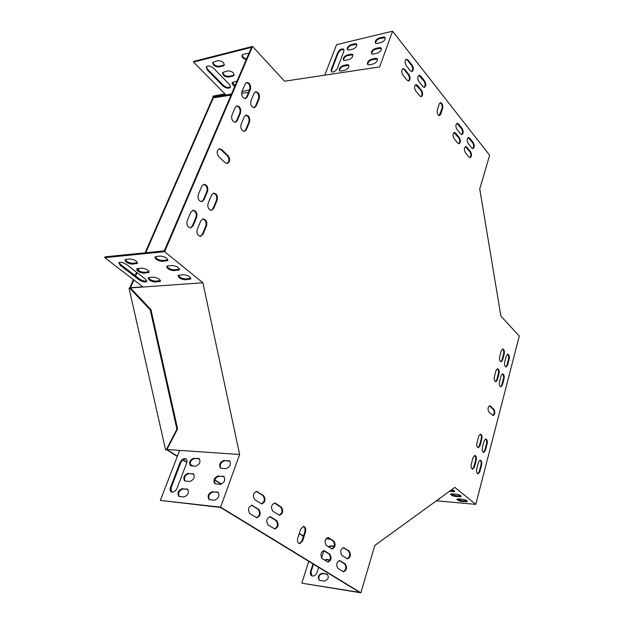 <?xml version="1.0" encoding="UTF-8"?>
<svg xmlns="http://www.w3.org/2000/svg" width="624" height="624" viewBox="0 0 624 624"><rect width="100%" height="100%" fill="white"/><g stroke="black" fill="none" stroke-linecap="round" stroke-linejoin="round"><path stroke-width="0.94" d="M303.467 536L299.302 533.364M221.512 484.099L214.718 479.794M192.995 466.042L190.016 464.147M186.904 462.181L183.113 459.779M177.427 456.175L166.92 449.522L165.594 449.81L129.035 288.187L130.393 287.914L133.864 279.958M303.381 536.266L299.216 533.621M221.177 484.224L214.609 480.074M192.364 465.988L190.055 464.529M186.833 462.485L182.855 459.974M177.317 456.464L166.592 449.678M135.587 276.003L137.062 272.641M138.13 270.184L138.895 268.429M145.751 252.736L213.751 96.923L214.383 96.821M145.111 252.798L213.127 97.055L225.389 94.341M129.675 288.14L150.228 309.824L150.946 309.574L130.393 287.914L129.761 287.953L133.411 279.599M135.135 275.652L136.601 272.29M137.693 269.794L138.263 268.484M213.751 96.923L213.564 96.034L212.94 96.174L213.127 97.055M129.761 287.953L129.035 288.187M213.564 96.034L224.936 93.889M150.228 309.824L176.912 429.187L177.598 428.86L166.92 449.522M176.912 429.187L166.234 449.849M150.946 309.574L177.598 428.86M239.639 454.483L179.665 450.388L160.329 500.409L220.529 507.468L359.674 592.394L302.359 583.268L360.851 592.8L374.774 545.493L454.873 487.391L475.784 504.371L519.269 336.055L500.9 316.103L479.739 188.916L489.645 155.267L392.558 31.2L379.649 66.924L284.56 81.214L252.517 46.418L164.635 251.698L202.894 282.766L239.639 454.483L220.607 507.156L360.851 592.8M231.551 93.896L226.138 95.098L193.502 62.096L251.495 47.338L164.299 250.871L105.113 256.815L104.731 257.665L143.091 287.009L202.894 282.766M327.67 537.553L333.154 541.047C335.189 544.292 334.745 546.905 331.804 548.894M274.365 503.045L280.605 506.992C282.875 510.448 282.383 513.185 279.131 515.213M261.331 503.833C264.693 501.797 265.208 499.013 262.86 495.487L256.339 491.377M497.219 368.815C498.404 369.626 498.802 371.186 498.412 373.472L496.688 380.016L495.518 381.709M480.074 434.156C481.244 434.975 481.627 436.527 481.213 438.82L479.396 445.731L478.031 447.634M472.329 469.115L473.764 467.142L475.613 460.106C476.026 457.821 475.652 456.261 474.49 455.442M415.646 84.692L420.95 90.581C422.362 93.124 422.362 95.16 420.95 96.704M454.03 132.514L458.741 137.842C460.052 140.283 460.036 142.249 458.679 143.746M469.849 157.661C471.182 156.172 471.206 154.229 469.927 151.827L465.379 146.656M269.763 516.719L276.026 520.595C278.32 524.082 277.805 526.843 274.482 528.887M323.591 550.664L329.09 554.096C331.157 557.365 330.689 560.001 327.686 562.006M485.402 438.984C486.548 439.795 486.923 441.34 486.517 443.602L484.731 450.481L483.382 452.384M502.289 373.94C503.451 374.751 503.841 376.295 503.459 378.557L501.766 385.07L500.604 386.763M456.893 123.388L461.573 128.747C462.875 131.165 462.86 133.123 461.534 134.612M418.813 75.348L424.086 81.276C425.482 83.795 425.482 85.823 424.102 87.352M343.239 571.685C346.148 569.689 346.601 567.091 344.596 563.885L339.316 560.586M505.822 366.881L506.922 365.251L508.591 358.847C508.973 356.585 508.576 355.04 507.413 354.229M411.622 71.581C413.018 70.036 413.002 67.993 411.575 65.434L407.41 60.161L406.099 59.311M219.094 148.894L221.068 149.768L227.331 155.75C229.562 159.003 229.445 161.593 226.988 163.527M440.115 102.757C441.839 103.67 442.471 105.518 442.026 108.311L439.187 115.643M489.411 405.842L493.28 409.414C494.614 411.871 494.442 413.923 492.781 415.553M303.233 526.422C304.902 527.366 305.409 529.238 304.754 532.022L301.86 540.946L299.263 543.644M213.369 193.214C216.255 194.134 217.292 196.451 216.497 200.171L213.041 208.51L211.193 210.35M245.692 115.183C248.516 116.087 249.569 118.396 248.843 122.101L245.63 129.847L244.195 131.399M254.062 107.765L255.388 106.306L258.531 98.732C259.233 95.035 258.18 92.726 255.38 91.814M236.574 106.01C239.476 106.915 240.56 109.247 239.827 113.022L236.551 120.799L235.123 122.335M203.611 184.415C206.575 185.328 207.652 187.676 206.833 191.467L203.315 199.844L201.466 201.677M190.343 227.861L192.348 225.927L195.952 217.339C196.794 213.556 195.725 211.208 192.754 210.288M245.177 98.6L246.496 97.149L249.694 89.544C250.411 85.784 249.327 83.452 246.449 82.54M200.296 236.395L202.293 234.452L205.826 225.911C206.653 222.191 205.616 219.866 202.73 218.946M472.618 148.59C473.92 147.116 473.936 145.181 472.672 142.795L468.148 137.592M477.766 473.756L479.177 471.783L481.003 464.786C481.416 462.517 481.049 460.98 479.903 460.161M256.495 517.694C259.935 515.635 260.465 512.827 258.094 509.27L251.558 505.237M408.353 80.995C409.789 79.443 409.781 77.384 408.33 74.81L404.134 69.56L402.823 68.718M500.815 361.733L501.93 360.103L503.623 353.675C504.005 351.382 503.599 349.83 502.414 349.019M347.209 558.745C350.056 556.764 350.493 554.182 348.512 551.008L343.247 547.638M328.723 537.81L333.856 541.141C335.93 544.744 335.361 547.357 332.155 548.98L326.336 545.438C324.23 541.827 324.792 539.198 328.029 537.553L328.723 537.81L328.021 537.724M275.597 503.357L281.323 507.07C283.624 510.869 283.015 513.607 279.49 515.291L272.899 511.313C270.559 507.507 271.167 504.746 274.724 503.045L275.597 503.357L274.88 503.287M257.642 491.712L256.698 491.377C253.032 493.1 252.408 495.901 254.834 499.769L261.698 503.903C265.333 502.203 265.957 499.418 263.578 495.565L256.924 491.642M494.341 377.036L496.072 370.477L497.539 368.753C498.935 369.275 499.434 370.851 499.044 373.48L497.328 380.016L495.838 381.771C494.442 381.241 493.943 379.665 494.341 377.036M476.9 442.962L478.733 436.028L480.394 434.117C481.79 434.647 482.274 436.231 481.861 438.851L480.043 445.762L478.358 447.712C476.962 447.174 476.479 445.591 476.9 442.962M471.221 464.443C470.792 467.064 471.268 468.647 472.657 469.201L474.412 467.181L476.26 460.145C476.689 457.525 476.206 455.949 474.817 455.403L473.086 457.384L471.221 464.443M419.765 95.932L415.67 90.839C414.149 87.937 414.25 85.847 415.974 84.568L417.526 85.355L421.606 90.457C423.103 93.35 423.002 95.433 421.278 96.697L419.765 95.932M457.727 143.091L453.991 138.45C452.579 135.642 452.696 133.63 454.35 132.405L455.668 133.091L459.389 137.74C460.785 140.54 460.652 142.545 459.007 143.754L457.727 143.091M468.952 157.037L470.176 157.677C471.799 156.476 471.931 154.495 470.566 151.733L466.947 147.209L465.699 146.554C464.069 147.763 463.944 149.752 465.317 152.529L468.952 157.037M270.956 517.023L276.744 520.673C279.068 524.511 278.437 527.272 274.841 528.965L268.226 525.065C265.863 521.219 266.487 518.443 270.122 516.727L270.956 517.023L270.239 516.937M324.613 550.922L329.792 554.19C331.89 557.825 331.305 560.461 328.037 562.099L322.195 558.628C320.065 554.986 320.65 552.334 323.942 550.672L324.613 550.922L323.911 550.82M482.274 447.751L484.084 440.856L485.729 438.937C487.094 439.468 487.57 441.035 487.165 443.641L485.378 450.512L483.701 452.462C482.336 451.924 481.861 450.356 482.274 447.751M499.45 382.13L501.158 375.601L502.609 373.877C503.981 374.4 504.481 375.96 504.091 378.565L502.398 385.078L500.924 386.825C499.551 386.303 499.06 384.743 499.45 382.13M460.567 133.942L456.862 129.277C455.465 126.493 455.582 124.488 457.213 123.271L458.531 123.965L462.22 128.638C463.601 131.422 463.484 133.411 461.861 134.612L460.567 133.942M422.916 86.564L418.852 81.455C417.355 78.569 417.448 76.495 419.141 75.223L420.701 76.019L424.741 81.143C426.223 84.022 426.122 86.089 424.437 87.344L422.916 86.564M342.997 571.561L343.59 571.787C346.757 570.157 347.326 567.559 345.298 563.987L339.667 560.586C336.469 562.232 335.899 564.845 337.958 568.433L342.997 571.561M509.223 358.839C509.597 356.234 509.098 354.682 507.725 354.167L506.329 355.836L504.652 362.255C504.27 364.861 504.769 366.421 506.142 366.935L507.562 365.243L509.223 358.839L508.591 358.847M408.073 60.013L406.427 59.186C404.711 60.473 404.625 62.572 406.162 65.489L410.35 70.754L411.949 71.565C413.657 70.294 413.751 68.203 412.238 65.294L408.073 60.013L407.41 60.161M225.1 162.677L218.79 156.718C216.442 153.145 216.668 150.509 219.461 148.793L221.777 149.643L228.041 155.626C230.357 159.19 230.123 161.819 227.331 163.496L225.1 162.677M437.284 110.081L439.288 103.919L440.435 102.64C442.346 103.194 443.095 105.043 442.681 108.194L440.684 114.34L439.522 115.635C437.603 115.081 436.862 113.225 437.284 110.081M490.464 406.13L493.919 409.43C495.308 412.269 495.035 414.336 493.1 415.623L488.92 412.019C487.516 409.172 487.781 407.098 489.731 405.795L490.464 406.13L489.817 406.115M305.464 532.108L302.578 541.039L299.621 543.73C297.71 543.005 297.102 541.102 297.781 538.028L300.698 529.066L303.584 526.422C305.51 527.132 306.134 529.027 305.464 532.108L304.754 532.022M217.207 200.07L213.751 208.416L211.544 210.335C208.463 209.703 207.308 207.386 208.104 203.377L211.598 195.008L213.736 193.136C216.824 193.752 217.987 196.061 217.207 200.07L216.497 200.171M249.545 121.961L246.34 129.714L244.546 131.36C241.519 130.775 240.357 128.466 241.059 124.449L244.312 116.68L246.051 115.073C249.07 115.651 250.24 117.952 249.545 121.961L248.843 122.101M259.233 98.576C259.896 94.567 258.734 92.274 255.731 91.705L254.101 93.233L250.926 100.831C250.247 104.848 251.41 107.149 254.405 107.734L256.09 106.158L259.233 98.576L258.531 98.732M240.529 112.874L237.26 120.658L235.466 122.296C232.37 121.711 231.176 119.379 231.886 115.3L235.193 107.5L236.933 105.901C240.029 106.47 241.231 108.802 240.529 112.874L239.827 113.022M207.55 191.357L204.025 199.742L201.817 201.661C198.65 201.029 197.465 198.682 198.268 194.618L201.833 186.202L203.978 184.337C207.145 184.946 208.338 187.286 207.55 191.357L206.833 191.467M187.177 220.787C186.342 224.851 187.52 227.206 190.694 227.854L193.066 225.841L196.669 217.253C197.488 213.19 196.303 210.842 193.12 210.21L190.827 212.176L187.177 220.787M250.403 89.388C251.074 85.316 249.873 82.992 246.808 82.423L245.177 83.951L241.94 91.58C241.254 95.651 242.447 97.976 245.521 98.561L247.205 97.001L250.403 89.388L249.694 89.544M197.231 229.414C196.412 233.407 197.551 235.732 200.647 236.387L203.003 234.367L206.544 225.826C207.347 221.824 206.201 219.508 203.096 218.876L200.811 220.841L197.231 229.414M471.713 147.958L472.937 148.606C474.536 147.42 474.661 145.447 473.312 142.693L469.724 138.146L468.468 137.483C466.861 138.684 466.744 140.665 468.109 143.426L471.713 147.958M476.681 469.131C476.26 471.728 476.728 473.296 478.085 473.842L479.833 471.83L481.65 464.825C482.071 462.228 481.595 460.66 480.23 460.122L478.514 462.103L476.681 469.131M252.814 505.565L251.917 505.245C248.173 506.977 247.525 509.8 249.974 513.716L256.862 517.764C260.575 516.056 261.222 513.248 258.812 509.348L252.096 505.487M404.797 69.42L403.151 68.593C401.411 69.896 401.318 72.01 402.87 74.942L407.09 80.184L408.689 80.987C410.428 79.7 410.53 77.602 408.993 74.669L404.797 69.42L404.134 69.56M504.254 353.668C504.637 351.039 504.13 349.471 502.733 348.949L501.322 350.618L499.621 357.068C499.231 359.697 499.738 361.273 501.134 361.795L502.562 360.103L504.254 353.668L503.623 353.675M346.936 558.597L347.56 558.831C350.672 557.224 351.226 554.642 349.214 551.101L343.598 547.638C340.454 549.268 339.908 551.858 341.944 555.415L346.936 558.597M179.665 450.388L167.56 449.561L167.357 448.672M214.375 96.782L214.555 97.672L226.138 95.098M248.508 92.368L241.589 93.444M231.036 95.098L214.555 97.672M249.538 89.918L241.933 91.603M324.761 75.176L336.562 44.663L392.558 31.2M343.996 49.577C341.765 49.093 339.807 50.302 338.114 53.212L331.594 70.184L331.508 71.939M356.842 44.366L351.484 45.185C348.832 46.293 347.545 47.869 347.615 49.928M348.91 65.341L343.559 66.097C340.852 67.205 339.55 68.819 339.667 70.941M352.895 54.795L347.537 55.591C344.861 56.698 343.567 58.289 343.66 60.38M377.442 59.023L371.795 59.787C369.026 60.91 367.7 62.54 367.817 64.685M385.242 37.682L379.587 38.516C376.873 39.632 375.562 41.223 375.64 43.306M381.358 48.298L375.71 49.093C372.973 50.209 371.647 51.823 371.748 53.937M343.894 51.23L343.668 49.132C341.461 48.477 339.464 49.67 337.67 52.689L331.141 69.67L331.391 71.854C333.598 72.509 335.603 71.315 337.389 68.273L343.894 51.23M351.039 44.655C347.927 46.121 346.741 47.845 347.482 49.826L348.995 50.037L352.95 49.109C356.078 47.65 357.279 45.919 356.538 43.93L354.986 43.719L351.039 44.655L351.484 45.185M343.106 65.567C339.94 67.041 338.746 68.796 339.526 70.84L341.024 71.058L344.986 70.184C348.176 68.718 349.37 66.955 348.59 64.904L347.069 64.678L343.106 65.567L343.559 66.097M347.092 55.06C343.949 56.527 342.763 58.266 343.52 60.278L345.033 60.497L348.988 59.592C352.147 58.126 353.348 56.378 352.583 54.358L351.047 54.148L347.092 55.06L347.537 55.591M371.35 59.249C368.105 60.731 366.889 62.517 367.692 64.6L369.299 64.834L373.433 63.929C376.693 62.447 377.926 60.661 377.114 58.562L375.476 58.321L371.35 59.249L371.795 59.787M379.15 37.97C375.96 39.445 374.751 41.192 375.515 43.212L377.146 43.446L381.264 42.479C384.47 41.005 385.687 39.257 384.922 37.222L383.261 36.995L379.15 37.97L379.587 38.516M375.274 48.555C372.052 50.029 370.835 51.8 371.623 53.851L373.246 54.085L377.372 53.149C380.601 51.667 381.826 49.897 381.038 47.837L379.392 47.603L375.274 48.555L375.71 49.093M193.502 62.096L193.822 61.386L252.517 46.418M164.635 251.698L104.731 257.665M223.033 86.003L207.176 69.88L206.263 66.869C208.143 65.395 210.608 65.871 213.65 68.289L229.499 84.529L230.35 87.376C228.493 88.819 226.052 88.366 223.033 86.003L223.345 85.301L207.496 69.17L206.372 66.713M223.08 65.98L218.962 66.986C214.843 66.776 212.776 65.239 212.745 62.384L217.948 60.653C222.089 60.863 224.164 62.4 224.188 65.263L223.08 65.98L223.4 65.255L219.281 66.269C215.764 66.269 213.634 64.912 212.87 62.213M234.796 86.33C232.612 85.098 231.769 83.842 232.261 82.555L237.081 80.995M232.846 76.097L228.735 77.064C224.671 76.846 222.628 75.348 222.596 72.563L227.807 70.871C231.894 71.081 233.953 72.587 233.977 75.379L232.846 76.097L233.158 75.379L229.047 76.354C225.584 76.339 223.478 75.02 222.721 72.392M246.199 59.709C242.97 58.555 241.597 57.01 242.089 55.076L243.266 54.311L249.007 53.149M230.545 86.814C228.595 88.078 226.192 87.578 223.345 85.301M224.383 64.709L223.4 65.255M235.1 85.621L232.385 82.384M234.164 74.833L233.158 75.379M246.511 58.976C243.781 58.094 242.346 56.737 242.206 54.92M131.243 288.803L131.032 287.867L131.758 287.633L142.873 286.845M131.032 287.867L143.091 287.009M160.329 500.409L220.607 507.156M186.241 459.069C183.986 458.671 182.107 460.013 180.601 463.102L171.148 487.703L171.553 492.079M187.918 489.442L183.23 488.92C179.236 490.269 177.871 492.781 179.127 496.462M199.547 458.897L194.782 458.468C190.882 459.794 189.517 462.228 190.671 465.785M193.768 474.076L189.041 473.6C185.102 474.934 183.729 477.415 184.93 481.026M229.975 461.175L224.897 460.699C220.865 462.033 219.469 464.529 220.724 468.179M218.439 492.523L213.447 491.946C209.305 493.303 207.917 495.885 209.282 499.668M224.242 476.752L219.211 476.221C215.116 477.571 213.728 480.106 215.038 483.826M170.508 487.321C169.751 489.583 170.024 491.135 171.335 491.985C173.612 492.562 175.547 491.228 177.146 487.984L186.599 463.226C187.317 461.066 187.06 459.584 185.812 458.765C183.534 458.164 181.584 459.475 179.977 462.704L170.508 487.321L171.148 487.703M182.59 488.53C178.253 490.246 177.013 492.859 178.893 496.361L183.776 497.008C188.144 495.292 189.392 492.679 187.504 489.154L183.23 488.92M194.15 458.071C189.899 459.763 188.666 462.298 190.453 465.683L195.398 466.229C199.68 464.545 200.928 462.002 199.126 458.593L194.782 458.468M188.409 473.203C184.111 474.911 182.879 477.485 184.704 480.925L189.626 481.525C193.947 479.825 195.195 477.243 193.354 473.78L189.041 473.6M224.273 460.294C219.874 461.994 218.626 464.599 220.529 468.086L225.763 468.671C230.194 466.978 231.449 464.373 229.538 460.855L224.897 460.699M212.807 491.548C208.315 493.28 207.067 495.955 209.071 499.574L214.235 500.261C218.759 498.537 220.022 495.862 218.01 492.211L213.447 491.946M218.579 475.823C214.126 477.539 212.878 480.176 214.835 483.733L220.038 484.364C224.515 482.656 225.771 480.012 223.805 476.432L219.211 476.221M119.036 262.532L120.518 264.404L139.292 278.858C142.35 280.839 144.885 281.525 146.905 280.917M125.276 259.615C126.68 261.791 129.098 263.016 132.53 263.297L137.522 262.696M148.45 277.672C149.807 279.716 152.155 280.886 155.477 281.174L160.516 280.636M136.984 268.733C138.364 270.847 140.743 272.041 144.121 272.329L149.136 271.76M178.37 275.348C179.704 277.446 182.083 278.639 185.507 278.912L190.882 278.32M155.228 256.768C156.601 258.999 159.05 260.247 162.591 260.52L167.926 259.849M166.92 266.152C168.269 268.32 170.687 269.537 174.166 269.818L179.525 269.178M126.734 264.654C123.209 262.423 120.557 261.791 118.778 262.766L120.136 265.262L138.926 279.7C142.405 281.884 145.018 282.493 146.788 281.533L145.525 279.193L126.734 264.654M126.04 259.405L124.995 259.857C125.408 262.135 127.787 263.57 132.148 264.163L137.42 263.32C137.023 261.027 134.628 259.592 130.237 258.999L126.04 259.405M149.253 277.462L148.169 277.906C148.551 280.067 150.868 281.44 155.119 282.025L160.43 281.26C160.048 279.092 157.724 277.711 153.449 277.134L149.253 277.462M137.764 268.531L136.703 268.975C137.101 271.19 139.448 272.594 143.754 273.179L149.042 272.384C148.652 270.153 146.297 268.749 141.968 268.164L137.764 268.531M179.291 275.098L178.105 275.582C178.441 277.805 180.788 279.209 185.149 279.786L190.78 278.959C190.453 276.728 188.097 275.324 183.713 274.747L179.291 275.098M156.109 256.511L154.963 257.002C155.321 259.358 157.739 260.824 162.217 261.409L167.809 260.497C167.466 258.133 165.04 256.667 160.532 256.09L156.109 256.511M167.825 265.902L166.663 266.393C167.006 268.679 169.385 270.114 173.8 270.691L179.416 269.825C179.08 267.532 176.693 266.089 172.247 265.512L167.825 265.902M475.784 504.371L436.402 500.791M330.385 539.261L325.978 538.699M308.771 561.327L301.868 582.988M323.856 550.789L321.578 558.035M318.653 567.356L317.047 572.465C315.783 575.367 314.028 576.49 311.782 575.827C310.44 574.977 310.042 573.526 310.58 571.483L312.983 563.893M324.207 581.155L319.441 580.289C317.335 576.958 318.302 574.618 322.351 573.277L327.132 574.127C329.246 577.481 328.271 579.829 324.207 581.155M328.372 546.741L330.915 545.797L334.214 546.234M324.511 560.071L326.656 559.463L329.932 559.931M311.906 575.89L311.064 571.771L313.466 564.19M319.589 580.359C317.959 576.911 319.036 574.649 322.834 573.573L327.483 574.361M328.84 547.045L331.391 546.101L334.144 546.468M324.995 560.368L327.132 559.767L329.831 560.149M450.286 490.721L454.693 490.893M457.228 498.95L461.924 500.752L467.267 501.033M450.926 493.904L455.676 495.737L461.027 496.002M438.383 499.356L439.475 499.075L439.397 498.623M449.374 491.384L454.795 491.408L452.018 489.466M458.507 498.88L456.924 499.153C457.127 500.167 458.734 500.939 461.737 501.462L467.384 501.548C467.181 500.534 465.566 499.762 462.548 499.231L458.507 498.88M452.197 493.826L450.622 494.107C450.832 495.136 452.447 495.924 455.481 496.454L461.136 496.517C460.933 495.479 459.311 494.699 456.261 494.169L452.197 493.826M192.348 225.927L193.066 225.841M195.952 217.339L196.669 217.253M246.496 97.149L247.205 97.001M204.025 199.742L203.315 199.844M237.26 120.658L236.551 120.799M255.388 106.306L256.09 106.158M202.293 234.452L203.003 234.367M205.826 225.911L206.544 225.826M246.34 129.714L245.63 129.847M213.751 208.416L213.041 208.51M178.222 270.325L178.589 269.443M173.8 270.691L174.166 269.818M166.639 261.004L167.014 260.114M162.217 261.409L162.591 260.52M189.563 279.458L189.922 278.585M185.149 279.786L185.507 278.912M147.95 272.836L148.317 271.978M143.754 273.179L144.121 272.329M228.735 77.064L229.047 76.354M159.315 281.713L159.674 280.855M155.119 282.025L155.477 281.174M136.352 263.773L136.726 262.907M132.148 264.163L132.53 263.297M218.962 66.986L219.281 66.269M138.926 279.7L139.292 278.858M120.136 265.262L120.518 264.404M207.176 69.88L207.496 69.17M302.578 541.039L301.86 540.946M493.919 409.43L493.28 409.414M442.681 108.194L442.026 108.311M440.684 114.34L440.037 114.457M221.777 149.643L221.068 149.768M228.041 155.626L227.331 155.75M411.575 65.434L412.238 65.294M472.672 142.795L473.312 142.693M469.084 138.247L469.724 138.146M506.922 365.251L507.562 365.243M479.177 471.783L479.833 471.83M481.003 464.786L481.65 464.825M344.596 563.885L345.298 563.987M339.589 560.726L340.291 560.82M258.094 509.27L258.812 509.348M420.701 76.019L420.038 76.151M424.741 81.143L424.086 81.276M458.531 123.965L457.883 124.075M462.22 128.638L461.573 128.747M504.091 378.565L503.459 378.557M502.398 385.078L501.766 385.07M487.165 443.641L486.517 443.602M485.378 450.512L484.731 450.481M329.792 554.19L329.09 554.096M276.744 520.673L276.026 520.595M469.927 151.827L470.566 151.733M466.307 147.303L466.947 147.209M408.33 74.81L408.993 74.669M455.668 133.091L455.021 133.193M459.389 137.74L458.741 137.842M417.526 85.355L416.871 85.488M421.606 90.457L420.95 90.581M473.764 467.142L474.412 467.181M475.613 460.106L476.26 460.145M501.93 360.103L502.562 360.103M481.861 438.851L481.213 438.82M480.043 445.762L479.396 445.731M499.044 373.48L498.412 373.472M497.328 380.016L496.688 380.016M262.86 495.487L263.578 495.565M348.512 551.008L349.214 551.101M343.551 547.794L344.253 547.88M281.323 507.07L280.605 506.992M333.856 541.141L333.154 541.047M379.392 47.603L379.829 48.149M383.261 36.995L383.698 37.541M375.476 58.321L375.929 58.867M455.676 495.737L455.481 496.454M459.724 496.088L459.537 496.805M461.924 500.752L461.737 501.462M465.964 501.111L465.777 501.829M453.391 490.979L453.196 491.704M223.642 476.611L223.01 476.206M217.885 492.391L217.253 491.993M229.32 461.027L228.704 460.613M351.047 54.148L351.491 54.678M347.069 64.678L347.521 65.208M354.986 43.719L355.43 44.249M327.132 559.767L326.656 559.463M193.261 473.967L192.629 473.569M331.391 546.101L330.915 545.797M198.994 458.78L198.37 458.383M326.937 574.205L326.453 573.908M322.834 573.573L322.351 573.277M187.457 489.341L186.818 488.951M337.67 52.689L338.114 53.212M331.141 69.67L331.594 70.184M311.064 571.771L310.58 571.483M180.601 463.102L179.977 462.704"/></g></svg>
